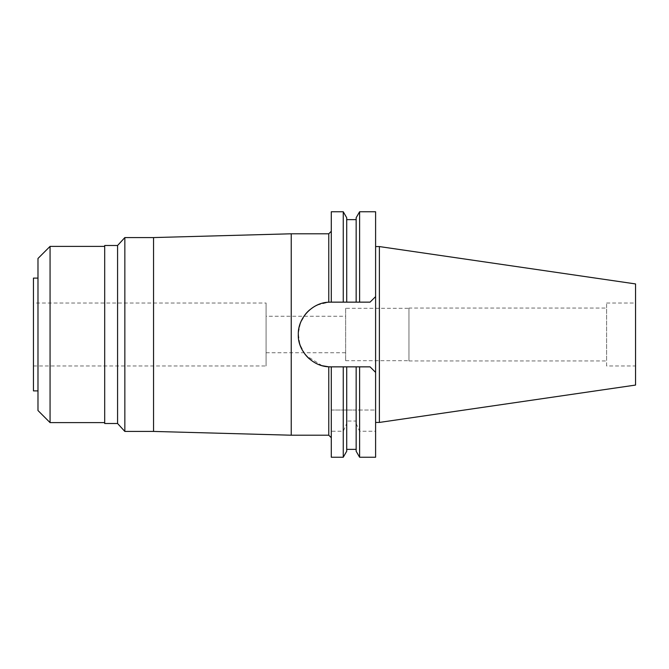 <?xml version="1.0" encoding="UTF-8"?>
<svg xmlns="http://www.w3.org/2000/svg" width="669" height="669" viewBox="0 0 669 669"><rect width="100%" height="100%" fill="white"/><g stroke="black" fill="none" stroke-linecap="round" stroke-linejoin="round"><path stroke-width="0.5" stroke-dasharray="3.35 2.51" d="M606.599 365.968L606.599 303.032L606.599 365.968L635.55 365.968L635.55 303.032L635.55 365.968M606.599 303.032L635.55 303.032M635.55 283.932L635.55 385.068M379.382 246.568L379.382 422.432M375.602 246.568L375.602 422.432L375.602 246.568M370.066 366.855L375.602 372.39L375.602 410.03L359.604 410.03L359.604 366.855L370.066 366.855L330.662 366.855L370.066 366.855L375.602 372.39L375.602 296.61L370.066 302.145L330.662 302.145A32.355 32.355 0 0 0 298.307 334.5A32.355 32.355 0 0 0 330.662 366.855A32.355 32.355 0 0 1 330.034 366.846M356.151 451.249L356.151 421.044L346.709 421.044L346.709 423.527L343.256 431.246L331.289 431.246L331.289 410.03L375.602 410.03L375.602 457.236M375.602 211.764L375.602 296.61L370.066 302.145L359.604 302.145L359.604 211.764M328.772 233.79L328.772 302.204L370.066 302.145M330.662 302.145L331.289 302.145L331.289 211.764M343.256 211.764L343.256 302.145L331.289 302.145M346.709 217.751L346.709 302.145L346.709 219.633L346.709 302.145L356.151 302.145L356.151 217.751M329.407 366.829A32.355 32.355 0 0 1 328.713 366.796M322.015 365.675A32.355 32.355 0 0 1 317.231 363.936M315.392 363.024A32.355 32.355 0 0 1 309.446 358.918M304.688 353.792A32.355 32.355 0 0 1 301.159 347.78M299.035 341.324A32.355 32.355 0 0 1 298.307 334.525M298.315 333.99A32.355 32.355 0 0 1 299.06 327.576M301.293 320.928A32.355 32.355 0 0 1 304.972 314.831M309.772 309.797A32.355 32.355 0 0 1 315.643 305.842M320.091 303.918A32.355 32.355 0 0 1 322.107 303.3M329.407 302.171A32.355 32.355 0 0 1 330.118 302.154M359.604 457.236L359.604 431.246L375.602 431.246M356.151 423.527L359.604 431.246M343.256 410.03L343.256 366.855L331.289 366.855L331.289 437.727L331.289 366.855L331.289 410.03L356.151 410.03L356.151 366.855L346.709 366.855L346.709 421.044M331.289 457.236L331.289 431.246M330.662 366.855L328.772 366.796L328.772 435.21M329.365 366.829L328.772 366.796M322.107 365.7L306.093 355.548M304.972 354.169L299.812 344.259L298.324 333.396L300.473 322.851L306.093 313.452M309.446 310.082L315.877 305.725M317.231 305.064L328.772 302.204M291.241 435.21L291.241 233.79M356.151 421.044L356.151 366.855L356.151 410.03L359.604 410.03M346.709 423.527L346.709 451.249M343.256 431.246L343.256 457.236M153.544 237.57L153.544 431.43M124.844 431.43L124.844 237.57M117.577 245.498L117.577 423.502M104.699 423.502L104.699 245.498M104.699 246.384L104.699 422.616L104.699 246.384M50.066 422.616L50.066 246.384M37.982 410.532L37.982 258.468M37.982 278.103L37.982 390.897L37.982 278.103M33.45 390.897L33.45 278.103M33.45 303.032L33.45 365.968L33.45 303.032L266.086 303.032L266.086 365.968L266.086 303.032M33.45 365.968L266.086 365.968M266.086 316.245L266.086 352.755L266.086 316.245L345.639 316.245L345.639 352.755L345.639 316.245M266.086 352.755L345.639 352.755M345.639 308.317L345.639 360.683L345.639 308.317L408.96 308.317L408.96 360.683L408.96 308.317M345.639 360.683L408.96 360.683M408.96 308.066L408.96 360.934L408.96 308.066L606.599 308.066L606.599 360.934L606.599 308.066M408.96 360.934L606.599 360.934M346.709 410.03L346.709 366.855L346.709 410.03"/><path stroke-width="1" d="M379.382 246.568L379.382 422.432L635.55 385.068L635.55 283.932L379.382 246.568L375.602 246.568M379.382 422.432L375.602 422.432M370.066 366.855L375.602 372.39L370.066 366.855L356.151 366.855L359.604 366.855L359.604 457.236L375.602 457.236L375.602 211.764L359.604 211.764L359.604 302.145L330.662 302.145L331.289 302.145L331.289 211.764L343.256 211.764L343.256 302.145L346.709 302.145L346.709 217.751L343.256 211.764M370.066 302.145L375.602 296.61L370.066 302.145L356.151 302.145L356.151 217.751L359.604 211.764M330.118 302.154A32.355 32.355 0 0 1 330.662 302.145L328.772 302.204L328.772 233.79L291.241 233.79L291.241 435.21L153.544 431.43L153.544 237.57L124.844 237.57L124.844 431.43L117.577 423.502L117.577 245.498L104.699 245.498L104.699 423.502L117.577 423.502M330.662 302.145L331.289 302.145M291.241 435.21L328.772 435.21L328.772 366.796L331.289 366.855L330.662 366.855L331.289 366.855L331.289 457.236L343.256 457.236L346.709 451.249L346.709 366.855L343.256 366.855L356.151 366.855L356.151 451.249L359.604 457.236M330.034 366.846A32.355 32.355 0 0 1 329.407 366.829L329.365 366.829M328.713 366.796A32.355 32.355 0 0 1 322.015 365.675M317.231 363.936A32.355 32.355 0 0 1 315.392 363.024M309.446 358.918A32.355 32.355 0 0 1 304.688 353.792M301.159 347.78A32.355 32.355 0 0 1 299.035 341.324M298.307 334.525A32.355 32.355 0 0 1 298.315 333.99M299.06 327.576A32.355 32.355 0 0 1 301.293 320.928M304.972 314.831A32.355 32.355 0 0 1 309.772 309.797M315.643 305.842A32.355 32.355 0 0 1 320.091 303.918M322.107 303.3A32.355 32.355 0 0 1 329.407 302.171M328.546 366.779L322.107 365.7M306.093 355.548L304.972 354.169M306.093 313.452L309.446 310.082M315.877 305.725L317.231 305.064M328.772 302.204C312.732 302.522 297.73 317.9 298.307 334.492C297.546 350.497 312.222 366.336 328.772 366.796M331.289 366.855L343.256 366.855L343.256 457.236M291.241 233.79L153.544 237.57M153.544 431.43L124.844 431.43M124.844 237.57L117.577 245.498M104.699 246.384L50.066 246.384L50.066 422.616L37.982 410.532L37.982 258.468L50.066 246.384M104.699 422.616L50.066 422.616M37.982 278.103L33.45 278.103L33.45 390.897L37.982 390.897M328.772 233.79L331.289 231.273M346.709 219.633L356.151 219.633M328.772 435.21L331.289 437.727M346.709 449.367L356.151 449.367"/></g></svg>

